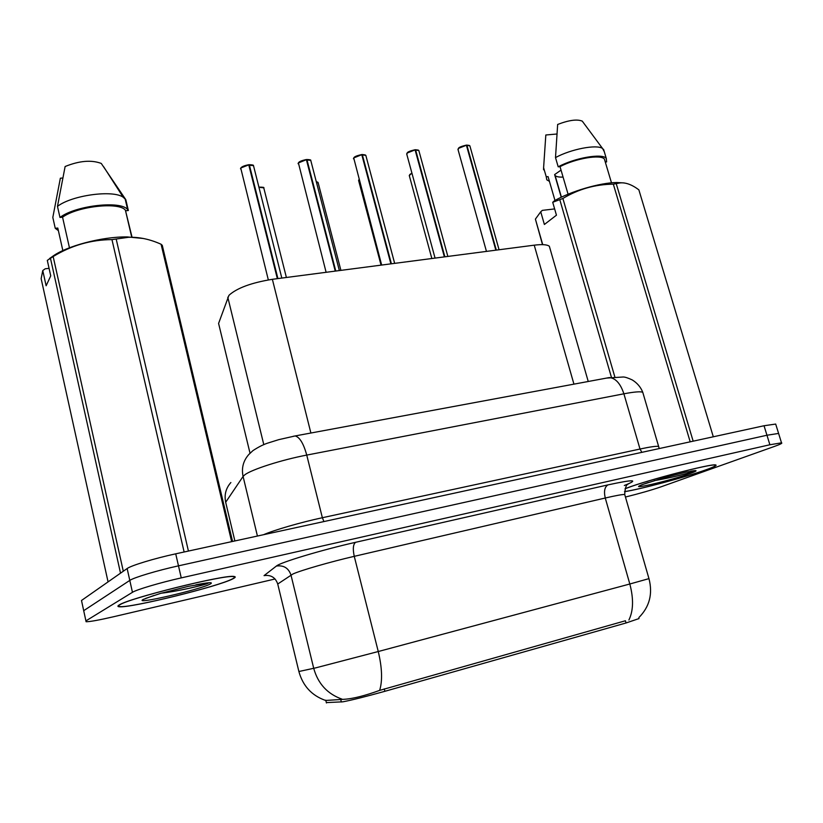 <?xml version="1.0" encoding="UTF-8"?>
<svg xmlns="http://www.w3.org/2000/svg" width="823" height="823" viewBox="0 0 823 823"><rect width="100%" height="100%" fill="white"/><g stroke="black" fill="none" stroke-linecap="round" stroke-linejoin="round"><path stroke-width="1.23" d="M219.196 325.939L218.589 323.429L228.948 295.313C236.911 288.06 251.385 282.721 272.372 279.306L534.23 245.172C542.192 244.194 547.233 244.565 549.353 246.272L549.98 248.474M326.34 702.605L342.893 701.813C351.802 700.126 365.793 696.618 384.886 691.299L626.056 622.97L639.018 618.567M119.119 605.018C117.442 606.026 117.504 606.613 119.284 606.757C130.466 608.238 219.185 586.305 232.93 578.785C235.604 577.448 235.944 576.676 233.938 576.46C225.348 574.279 128.213 598.342 119.119 605.018M624.513 491.67C639.327 489.562 686.629 476.877 706.607 469.635C714.343 466.857 717.347 465.283 715.629 464.923C711.73 463.349 648.236 479.86 626.992 487.977L625.089 488.697M325.774 700.455L344.271 699.272C352.913 698.758 364.702 695.795 379.64 690.394L625.336 620.789M625.449 497.03C639.461 493.553 651.302 490.169 660.972 486.846L774.577 446.375C780.399 444.286 782.704 443.113 781.511 442.836L778.599 433.433L778.764 433.988L778.599 433.433L766.954 435.244L178.488 565.843C157.378 570.473 133.738 577.571 129.787 580.41L83.699 610.676L83.884 611.602M781.511 442.836L769.896 444.759L181.255 577.89C160.146 582.622 136.443 589.649 132.452 592.313L85.921 620.892L86.086 621.735C89.882 621.756 98.925 620.12 113.193 616.828L275.057 578.981M127.143 568.539L81.498 600.481L83.699 610.676L129.787 580.41C133.738 577.571 157.378 570.473 178.488 565.843L766.954 435.244L778.599 433.433L775.688 424.061L764.032 425.748L175.721 553.828C154.631 558.364 131.042 565.535 127.143 568.539L132.452 592.313M775.873 424.668L775.688 424.061M253.71 166.483L253.494 165.639L248.844 165.166M240.923 167.954L248.772 164.878L277.351 278.658M249.328 164.826L277.917 278.586M310.96 161.154L310.755 160.372L306.454 159.909M298.574 162.707L306.393 159.683L335.249 271.106M306.928 159.631L335.784 271.034M366.009 156.041L365.813 155.321L361.842 154.868M353.993 157.666L361.791 154.683L390.884 263.854M362.305 154.642L391.398 263.792M418.989 151.113L418.814 150.455L415.131 150.023M407.313 152.811L415.09 149.879L444.369 256.879M415.594 149.837L444.873 256.817M470.026 146.381L469.851 145.784L466.446 145.373M458.658 148.14L466.415 145.249L495.847 250.171M466.888 145.208L496.32 250.11M232.364 578.919C235.008 577.592 235.337 576.83 233.351 576.625C224.844 574.464 128.758 598.259 119.726 604.874C118.07 605.882 118.121 606.458 119.891 606.602C130.939 608.063 218.784 586.346 232.364 578.919M161.257 593.198C177.089 591.428 200.894 585.842 206.645 583.857L208.456 583.034L188.467 586.315L160.413 593.445L145.63 598.403M162.141 245.336L161.082 244.246C150.074 239.267 139.221 236.952 128.542 237.291L111.959 239.606C91.127 239.74 71.529 245.388 53.156 256.539L47.302 260.377L50.738 275.87L46.129 285.766L42.765 270.551L41.15 278.688L108.06 581.882M143.48 238.495L127.174 236.921C102.062 236.571 65.974 246.108 52.086 256.755L49.452 258.576M132.05 237.23L125.415 210.215C119.263 201.738 77.732 206.141 62.558 217.179L69.451 247.774M125.868 210.75L128.347 210.503L127.637 209.587C121.022 200.38 75.593 205.431 59.966 217.447L62.558 217.179M128.347 210.503L125.816 199.691L123.172 197.201C112.813 189.66 71.817 195.226 57.476 206.378L59.966 217.447M125.652 199.423L101.26 163.427C91.394 159.734 79.347 160.763 65.12 166.513L57.476 206.378M116.197 239.133L188.426 551.06M184.126 551.996L111.959 239.606M231.644 541.657L161.082 244.246M162.265 245.295L232.57 541.452M120.518 573.168L50.419 258.083M53.156 256.539L123.296 571.224M42.765 270.551L45.193 268.792L49.071 268.339M62.846 250.583L57.795 228.043L55.244 228.31L58.371 230.625M55.244 228.31L52.816 217.437L60.357 178.21L62.63 178.005M624.513 491.598C638.699 489.695 686.238 476.97 706.206 469.727C713.86 466.98 716.833 465.427 715.125 465.067C711.267 463.514 648.452 479.84 627.414 487.885L625.058 488.78M561.039 170.114L554.63 174.589L561.235 197.253M554.712 174.846L555.103 175.494C556.317 176.739 558.971 177.264 563.076 177.068M654.367 480.632C666.856 478.451 678.08 475.931 688.059 473.081L694.417 470.921L686.32 472.042L664.11 477.71L643.74 484.119C622.733 491.722 670.982 480.539 690.692 473.307C697.873 470.653 697.842 469.964 690.59 471.24M624.04 182.922L616.643 182.521C599.905 182.716 570.442 191.409 554.332 200.853L552.717 202.293L562.881 198.477L614.822 376.872M713.304 436.787L638.854 189.825C631.745 184.496 625.336 182.212 619.606 182.984L613.32 184.167C595.183 184.362 578.374 189.136 562.881 198.477M605.059 161.287L604.421 159.117C600.975 154.148 575.689 158.366 560.021 166.637L568.076 194.218M605.286 162.038L606.613 161.905L606.284 158.428C602.58 153.016 574.783 157.8 558.2 166.822L560.021 166.637M604.267 151.648L602.529 148.449C596.613 144.19 570.905 149.138 555.504 157.594L558.2 166.822M587.015 127.544L582.262 121.135C577.129 119.016 568.919 120.127 557.655 124.458L555.504 157.594M616.283 183.838L693.161 441.179M690.188 441.817L613.32 184.167M542.501 244.637L535.403 219.113L542.727 244.647M611.417 377.253L559.846 199.855M552.717 202.293L556.451 215.184L544.384 224.484L540.732 211.789L535.403 219.113M540.732 211.789L542.336 210.369L554.64 208.919M554.98 200.483L548.056 176.606L546.246 176.791L546.77 179.795L549.229 181.255M546.246 176.791L543.602 167.686L543.571 169.775M543.602 167.686L545.824 134.993L556.821 134.015M263.813 444.687L227.786 297.216M341.36 702.009L340.64 699.077M326.433 702.955L325.754 700.178M626.056 622.97L625.429 620.768M384.886 691.299L384.279 688.872M310.888 433.021L272.372 279.306M250.017 453.185L218.589 323.429M573.94 384.146L534.23 245.172M298.862 671.403L277.732 584.021C275.448 577.458 270.89 574.66 264.049 575.627L276.394 566.049C280.026 562.51 321.865 549.887 355.608 542.306L608.002 484.881C604.638 486.897 603.722 491.28 605.265 498.008L354.26 556.338C330.393 561.842 300.457 570.483 292.937 573.991L277.732 584.021L277.917 584.793M608.002 484.881C634.07 479.264 639.512 479.459 624.338 485.488M624.924 495.189L624.719 494.489C622.445 494.366 615.964 495.539 605.265 498.008L629.821 584.001L648.966 578.631M325.239 700.332C311.619 695.445 302.833 685.837 298.883 671.506L315.826 667.834L378.261 651.528C382.129 667.854 382.592 680.816 379.64 690.394M342.101 699.18C327.451 694.005 317.997 683.718 313.717 668.327L290.972 575.01C288.534 568.024 283.668 565.041 276.394 566.049M628.916 619.986C633.401 610.748 633.71 598.753 629.821 584.001L378.261 651.528L354.26 556.338C352.676 548.931 353.129 544.25 355.608 542.306M769.896 444.759L764.032 425.748M181.255 577.89L175.721 553.828M85.921 620.892L83.699 610.676M643.195 393.754L642.753 392.252C640.387 391.357 634.101 391.871 623.896 393.806L306.742 455.088C281.888 459.79 251.653 469.47 244.812 474.809L243.083 476.435L257.424 536.04M323.933 521.566L322.359 517.718L306.742 455.088C303.574 443.546 299.706 437.167 295.159 435.943L293.276 436.283M263.494 534.724C274.182 530.043 300.755 522.348 322.359 517.718L640.006 449.029C650.211 446.848 656.445 445.973 658.688 446.416L658.884 447.517M641.847 452.341L640.006 449.029L623.896 393.806C620.511 383.652 615.686 378.23 609.421 377.551L295.159 435.943L278.771 439.647L268.854 442.753C264.132 444.132 258.813 446.766 252.918 450.634L248.803 454.502C243.248 460.798 241.345 468.112 243.083 476.435L225.677 502.256L234.874 540.948M230.872 482.535C225.872 488.224 224.144 494.798 225.677 502.256L226.016 503.645M659.244 448.556L642.753 392.252C640.664 387.047 637.156 382.932 632.229 379.917C628.093 377.983 625.099 377.006 623.248 376.996L606.685 378.066M248.772 164.878C244.894 165.444 242.229 166.544 240.769 168.18L268.329 279.913M249.266 164.713L252.898 165.217M263.957 188.601L263.772 187.87L258.947 187.263M286.394 277.474L263.772 187.87C264.492 187.366 262.876 187.119 258.916 187.13L263.237 187.5M298.41 162.944L326.114 272.3M306.866 159.518L310.168 159.971M306.393 159.683L298.42 162.933M353.736 158.026L381.656 265.057M394.659 263.36L365.813 155.321L362.213 154.508L365.247 154.94M361.791 154.683L353.849 157.882M415.09 149.879L407.179 153.027L406.86 154.549L435.058 258.093M415.522 149.724L418.269 150.095M466.415 145.249L458.534 148.346L458.113 149.909L486.455 251.396M466.826 145.095L469.326 145.434M318.244 183.128L316.32 181.811M316.289 181.718L317.555 182.099M359.013 179.661L358.746 181.019L381.049 265.14M411.942 173.231L409.741 174.661L409.412 176.04L431.838 258.515M409.875 174.455L411.911 173.118M153.829 595.502L143.171 599.473C132.575 605.214 200.73 589.422 210.287 584.011C213.713 582.026 208.888 582.303 195.823 584.834M588.239 381.491L549.353 246.272M628.134 484.119C626.2 484.613 625.058 488.07 624.719 494.489L648.987 578.723C652.906 593.867 649.532 606.818 638.885 617.569M240.501 168.838L240.8 168.015C241.736 166.668 244.369 165.577 248.69 164.744M281.816 278.071L253.494 165.639C253.772 165.114 252.352 164.806 249.235 164.693M298.07 163.695L298.461 162.759C299.202 161.565 301.825 160.495 306.31 159.549M339.354 270.572L310.755 160.372C311.104 159.919 309.798 159.631 306.835 159.508M353.417 158.746L353.89 157.707C354.487 156.637 357.1 155.588 361.709 154.559M406.665 153.983L407.22 152.852C407.724 151.874 410.317 150.846 415.008 149.755M447.856 256.426L418.814 150.455L415.492 149.704M457.927 149.395L458.576 148.181C458.997 147.286 461.58 146.268 466.322 145.126M499.067 249.75L469.851 145.784L466.785 145.085M340.907 270.376L318.069 182.449L316.289 181.698M358.571 180.494L358.982 179.568M411.911 173.097L409.247 175.546M127.174 236.921L128.542 237.281M125.415 210.215L131.731 237.219M125.106 198.755L127.637 209.587M103.677 166.781L123.172 197.201M162.09 245.12L232.436 541.483M555.103 175.494L561.42 197.17M644.656 483.79L648.38 482.515M643.792 484.109L641.539 484.891M616.643 182.521L619.606 182.984M604.421 159.117L611.489 182.829M603.557 149.292L606.284 158.428M582.262 121.135L602.529 148.449"/></g></svg>
